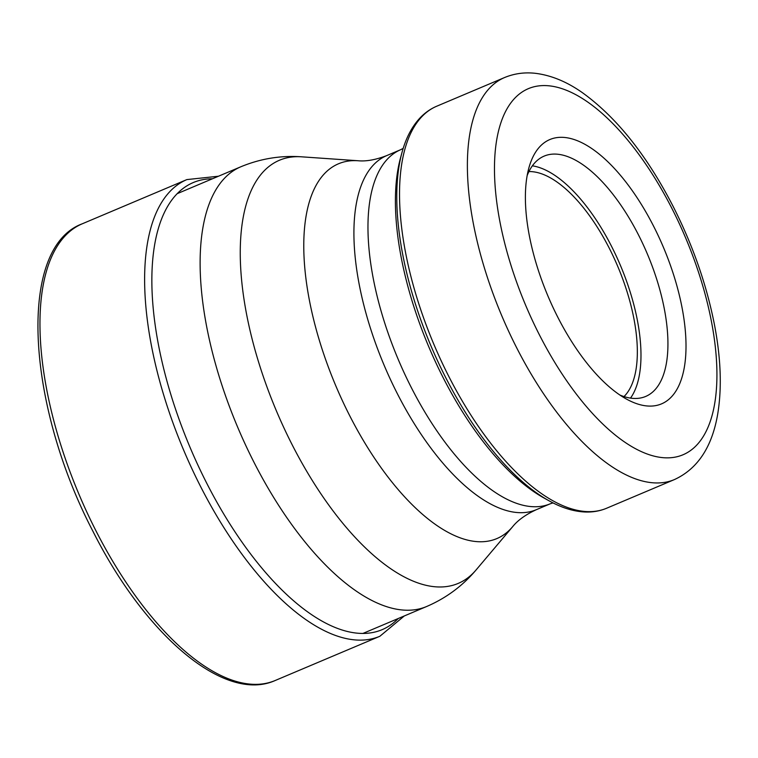 <?xml version="1.0" encoding="UTF-8"?>
<svg xmlns="http://www.w3.org/2000/svg" width="758" height="758" viewBox="0 0 758 758"><rect width="100%" height="100%" fill="white"/><g stroke="black" fill="none" stroke-linecap="round" stroke-linejoin="round"><path stroke-width="1.14" d="M557.765 317.147A143.461 62.668 67.1 0 0 626.487 399.087A143.461 62.668 67.1 0 0 684.588 365.763A143.461 62.668 67.1 0 0 653.642 226.282A143.461 62.668 67.1 0 0 528.847 168.039A143.461 62.668 67.1 0 0 557.765 317.147M527.17 175.543A130.452 56.983 -112.9 0 1 544.14 156.11A130.452 56.983 -112.9 0 1 638.511 234.961A130.452 56.983 -112.9 0 1 645.702 396.434A130.452 56.983 -112.9 0 1 619.93 395.06M532.362 165.831A130.452 56.983 -112.9 0 1 611.554 246.35A130.452 56.983 -112.9 0 1 630.514 398.102M624.014 396.567A123.942 54.14 67.1 0 0 609.375 248.416A123.942 54.14 67.1 0 0 528.932 171.573M275.211 680.495C224.396 703.377 145.129 635.128 92.978 531.367C26.255 403.654 17.282 247.743 82.215 223.818A247.894 108.28 67.1 0 0 95.878 530.657A247.894 108.28 67.1 0 0 275.211 680.495L379.872 636.265A247.894 108.28 -112.9 0 1 200.538 486.428A247.894 108.28 67.1 0 1 186.875 179.589L218.493 176.226M212.429 178.784A242.683 106.006 67.1 0 0 206.593 482.95A242.683 106.006 -112.9 0 0 398.253 618.5M553.027 502.905L550.355 503.757A192.2 83.948 -112.9 0 1 411.319 387.575A192.2 83.948 -112.9 0 1 400.726 149.677L386.675 155.617A192.2 83.948 -112.9 0 0 397.268 393.516A192.2 83.948 67.1 0 0 536.304 509.698C525.635 514.625 517.752 520.291 512.654 526.677L476.081 569.95C462.588 585.934 446.111 598.128 426.631 606.514A238.685 104.263 67.1 0 1 253.958 462.228A238.685 104.263 -112.9 0 1 240.807 166.788L177.116 193.707M476.081 569.95A229.683 100.331 -112.9 0 1 292.057 444.558A229.683 100.331 -112.9 0 1 301.495 156.811C280.621 155.343 260.401 158.668 240.807 166.788M512.654 526.677A203.447 88.866 -112.9 0 1 349.656 415.611A203.447 88.866 -112.9 0 1 358.013 160.743L301.495 156.811M401.986 152.51A216.314 94.485 -112.9 0 0 445.581 377.332A216.314 94.485 -112.9 0 0 549.209 500.886L544.282 498.158A211.255 92.277 -112.9 0 1 443.07 377.503A211.255 92.277 67.1 0 1 400.508 157.939L401.986 152.51C405.672 138.894 411.291 127.808 418.823 119.252C423.987 113.444 429.957 109.095 436.731 106.215A218.228 95.319 -112.9 0 0 448.755 376.328A218.228 95.319 67.1 0 0 606.618 508.239L674.468 479.558A218.228 95.319 67.1 0 1 516.605 347.647A218.228 95.319 -112.9 0 1 504.582 77.534L436.731 106.215M539.298 334.638A198.7 86.791 -112.9 0 1 516.444 96.55A198.7 86.791 -112.9 0 1 672.1 208.791A198.7 86.791 -112.9 0 1 694.953 446.879A198.7 86.791 -112.9 0 1 539.298 334.638M82.215 223.818L186.875 179.589M379.872 636.265L404.317 615.941M426.631 606.514L362.94 633.432M386.675 155.617C375.703 159.824 366.152 161.539 358.013 160.743M550.355 503.757L536.304 509.698M403.199 148.36L400.726 149.677M674.468 479.558C697.711 468.823 712.132 446.926 717.741 413.868C721.995 387.812 720.886 358.041 714.424 324.557C706.589 284.714 692.888 245.45 673.312 206.763C646.915 155.418 616.661 117.424 582.542 92.779C567.012 81.798 551.322 75.317 535.489 73.327C524.678 72.095 514.379 73.498 504.582 77.534M549.209 500.886C561.545 507.727 573.399 511.423 584.788 511.991C592.557 512.332 599.834 511.082 606.618 508.239"/></g></svg>
